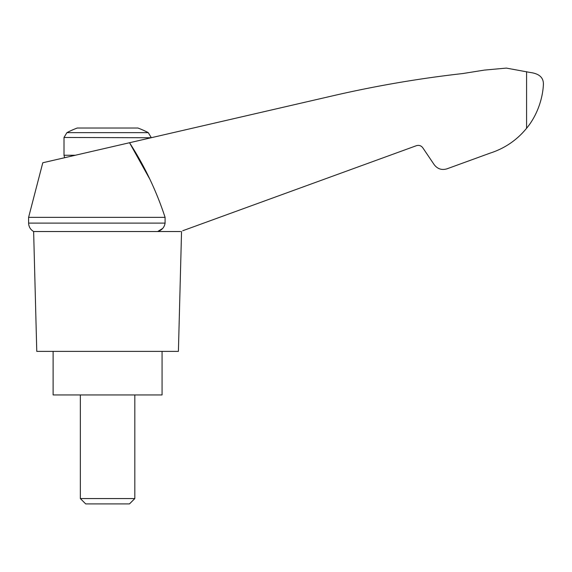 <?xml version="1.0" encoding="UTF-8"?>
<svg xmlns="http://www.w3.org/2000/svg" width="572" height="572" viewBox="0 0 572 572"><rect width="100%" height="100%" fill="white"/><g stroke="black" fill="none" stroke-linecap="round" stroke-linejoin="round"><path stroke-width="0.86" d="M28.6 217.36L28.6 223.109L165.086 223.109L165.086 217.36L28.6 217.36L42.786 162.763L129.529 142.735L149.471 178.528M165.086 217.36C156.406 190.876 144.552 166.002 129.529 142.735L336.393 94.981C378.121 85.485 420.248 78.335 462.777 73.545L484.477 70.084L506.356 68.097L530.323 72.501C539.253 73.659 543.614 77.642 543.4 84.441C542.807 97.962 537.544 115.065 526.583 128.285L527.734 126.827L526.583 128.285C516.838 140.169 504.647 148.463 490.011 153.16L446.954 168.833C441.756 170.356 437.508 168.969 434.198 164.686L422.779 147.769C421.128 145.624 418.997 144.938 416.402 145.696L182.74 230.738M165.086 223.109C164.386 227.363 161.919 230.166 157.672 231.524L162.684 228.435M490.011 153.16L458.572 164.607M519.126 136.272L522.193 133.262M66.917 132.647L148.27 132.647A87.159 87.159 0 0 0 137.923 128.021L77.263 128.021A87.159 87.159 0 0 0 66.917 132.647L64.007 137.466L151.172 137.745M80.352 498.562L85.7 503.903L129.486 503.903L134.828 498.562L80.352 498.562L80.352 394.952M53.117 351.372L53.117 394.952L162.069 394.952L162.069 351.372M180.588 231.524L33.634 231.524L36.772 351.372L178.407 351.372L181.546 231.524M526.583 71.693L526.583 128.285M75.304 155.255L64.007 155.255L64.007 137.466M64.6 157.729L64.007 155.255M148.27 132.647L151.172 137.466M134.828 498.562L134.828 394.952M28.6 223.109L28.664 224.081C29.122 227.363 30.781 229.844 33.634 231.524"/></g></svg>
